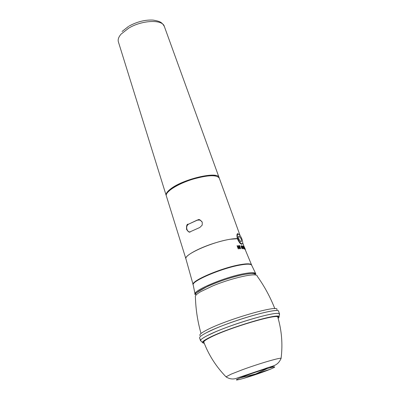 <?xml version="1.0" encoding="UTF-8"?>
<svg xmlns="http://www.w3.org/2000/svg" width="400" height="400" viewBox="0 0 400 400"><rect width="100%" height="100%" fill="white"/><g stroke="black" fill="none" stroke-linecap="round" stroke-linejoin="round"><path stroke-width="0.6" d="M167.83 192.19L170.54 189.625C180.07 181.675 207.48 173.485 215.825 176.04M166.29 195.72L166.18 195.45C165.715 193.85 167.035 191.805 170.14 189.325C182.13 179.2 218.29 170.72 219.105 177.64L219.185 177.92M250.685 264.51C249.145 263.68 245.455 263.8 239.605 264.86C222.595 267.815 194.405 279.46 193.55 283.74M255.65 273.47L251.75 265.39C251.16 263.89 247.23 263.79 239.955 265.085C221.125 268.345 190.35 281.65 193.235 285.08L195.015 293.875M253.9 273.695L253.57 273.505M206.515 332.685C201.645 335.21 199.345 336.96 199.615 337.94L200.53 340.745L201.315 341.28L200.535 340.385C200.86 339.37 203.165 337.765 207.46 335.565C203.365 337.66 201.07 339.22 200.585 340.25L199.615 337.94C199.345 336.96 201.645 335.21 206.515 332.685L213.46 329.42C237.04 318.855 279.295 307.29 278.625 311.35C279.665 306.555 225.835 322.34 206.515 332.685M214.415 332.32L207.46 335.565C226.015 325.74 277.73 310.24 279.375 313.855L279.25 313.775C276.845 311.05 236.71 322.415 214.415 332.32M279.29 315.04L279.595 314.14L279.29 315.04M204.245 343.245L202.84 342.915L202.67 342.15C203.155 341.175 205.385 339.68 209.355 337.665L216.095 334.55C237.655 325.03 276.38 314.015 278.735 316.55L279.065 317.265L278.145 318.38M277.98 317.81L278.09 317.24C279.1 312.925 228.505 327.88 210.195 337.46C205.565 339.815 203.365 341.43 203.6 342.305L204.035 342.695M204.295 343.37L202.285 342.39C202.62 341.415 204.88 339.86 209.075 337.735C227.215 328.23 277.565 313.09 279.185 316.51L278.18 318.51M277.925 317.62L277.925 317.295C278.93 313.005 228.565 327.885 210.335 337.425C205.72 339.77 203.535 341.38 203.765 342.255L203.965 342.51M276.855 309.745C280.53 303.95 226.185 319.535 206.575 330.115C201.28 332.895 199.105 334.72 200.055 335.59M241.755 243.77C244.365 244.355 241.075 234.92 238.47 234.305L238.31 234.27C235.675 233.595 238.945 243.1 241.575 243.73L241.755 243.77M239 236.165C238.075 237.675 238.73 239.565 240.96 241.84L241.065 241.865C241.98 240.34 241.32 238.445 239.095 236.19L239 236.165M240.585 243.65L240.275 242.75M237.24 238.61L237.31 238.58C231.98 238.575 224.525 240.04 214.955 242.97C198.665 247.98 184.385 255.925 185.915 258.87L185.92 258.875M239.03 234.605L238.175 233.835C236.925 233.18 236.635 234.76 237.31 238.58M240.16 235.755L219.31 178.21C216.855 174.655 208.18 174.94 193.275 179.075C177.81 183.675 164.585 192.16 166.365 196.025L185.9 258.82M197.345 220.035L188.535 224.175L198.05 219.83C199.02 219.035 200.43 219.865 202.27 222.33L202.2 225.12L199.81 227.485L190.555 231.61C189.685 232.805 188.36 232.075 186.58 229.43L186.93 229.37C187.79 231.245 188.76 232.07 189.845 231.86M188.16 224.165C186.89 224.08 186.355 225.81 186.56 229.365M186.58 229.43L186.935 229.385C186.335 227.055 186.87 225.32 188.535 224.175M201.89 221.52L199.745 220.02L197.435 220.17M242.465 243.435L241.65 244.35C240.645 243.185 240.46 245.095 237.36 238.74L230.27 239.245C212.26 241.885 183.215 254.9 185.925 258.895L193.175 284.85M251.655 265.17L251.625 265.035C251.035 263.535 247.1 263.43 239.835 264.725C221.005 267.98 190.245 281.285 193.115 284.725M237.99 247.345L237.49 246.105L239.565 248.775L239.965 248.755L238.775 245.61L238.485 245.625L239.565 248.41L237.47 245.7L237.055 245.74L238.245 248.89L238.57 248.86L237.99 247.345M242.61 247.275L241.32 245.575L240.94 246.01L241.715 248.185L242.54 248.82L242.85 248.12L242.61 247.275M242.63 248.205L242.41 248.47L242.015 248.215L241.425 247.16L241.455 245.925L242.63 248.205M243.075 246.105L243.53 246.135L244.71 249.245L243.295 247.4L243.075 246.105M243.55 246.46L244.44 248.81L243.465 247.445L243.27 246.48L243.55 246.46M244.385 247.77L245.38 249.735L244.345 247.055L243.975 246.37L243.94 246.71L245.015 249.415L244.385 247.77M239.565 245.58L240.75 248.725L239.295 245.585L239.565 245.58M242.465 245.79L243.645 248.915L242.465 245.79M245.465 250.245L244.825 248.095M245.35 249.47L244.865 248.2M129.215 25.985C137.3 21.65 145.25 19.685 153.075 20.09C160.51 21.36 161.875 22.355 164.335 26.435C162.58 19.255 142.22 20.005 128.8 28.08L121.055 34.14C118.585 37.02 117.695 39.61 118.395 41.9L166.165 195.405M280.945 358.915L281.1 358.29C279.52 357.6 258.365 363.84 242.08 369.86L231.21 374.125L226.025 376.83L226.525 377.23M244 378.265C253.765 375.36 262.635 372.315 270.61 369.125L255.715 373.955L244 378.265C235.38 380.67 234.07 380.55 240.06 377.905C248.18 374.63 257.325 371.485 267.5 368.475C275.97 366.155 277.005 366.37 270.61 369.125M274.215 365.465C274.225 365.76 272.835 366.49 270.04 367.655M240.06 377.905L255.715 373.955L267.5 368.475M274.83 308.68C270.255 297.01 264.365 286.15 257.16 276.115C257.82 272.205 231.965 277.815 212.42 286.06L200.59 291.725C196.555 294.115 194.83 295.84 195.41 296.895C195.74 309.245 197.61 321.455 201.025 333.52M255.81 273.74C255.13 272.345 251.09 272.34 243.69 273.73C224.1 277.295 191.955 291.04 195.085 294.29C193.41 294.53 197.71 291.825 207.975 286.18C219.915 280.945 231.795 277.07 243.62 274.55C250.9 273.395 254.98 273.16 255.85 273.835L255.84 273.835M255.51 275.015C255.57 273.235 251.59 273.09 243.565 274.59C223.645 278.23 191.26 292.315 196.06 295.025M164.335 26.435L219.09 177.595M128.64 26.32L122.045 31.49M203.76 341.975C208.665 354.985 216.085 366.605 226.025 376.83C229.705 379.24 233.49 379.615 237.38 377.96L264.645 368.82C271.825 365.745 277.545 366.72 281.1 358.29C282.835 344.14 281.72 330.4 277.76 317.07M278.625 311.35L279.595 314.14L278.625 311.35M202.285 342.39L200.535 340.385M279.185 316.51L279.375 313.855M241.01 243.985L241.575 243.73M238.515 236.455L239.095 236.19M238.175 233.835L237.13 234.31M240.67 243.72L240.375 242.86M241.07 244.025L240.82 243.28M251.52 264.8L245.425 250.15M244.005 246.4L242.68 242.765"/></g></svg>

